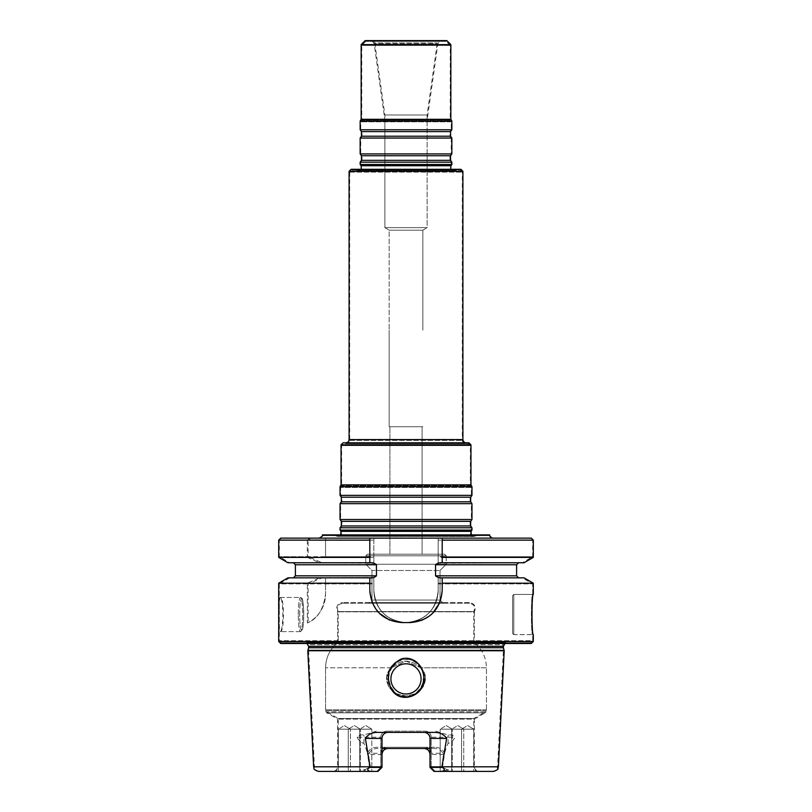 <?xml version="1.0" encoding="UTF-8"?>
<svg xmlns="http://www.w3.org/2000/svg" width="812" height="812" viewBox="0 0 812 812"><rect width="100%" height="100%" fill="white"/><g stroke="black" fill="none" stroke-linecap="round" stroke-linejoin="round"><path stroke-width="0.61" stroke-dasharray="4.06 3.04" d="M389.161 426.716L422.849 426.716L389.161 426.716L422.849 426.716L389.161 426.716L389.161 330.19L389.161 426.716M471.366 527.78L340.644 527.78L471.366 527.78L471.366 530.896L340.644 530.896L340.644 527.78L341.933 525.953L470.077 525.953L471.366 527.78M351.708 170.104L460.302 170.104L351.708 170.104L349.698 172.124L349.698 440.388C349.505 442.347 348.429 443.413 346.48 443.606L465.53 443.606L346.48 443.606M355.494 170.104L456.506 170.104L355.494 170.104L357.574 170.764L352.946 169.302L459.064 169.302L352.946 169.302M349.698 172.124L462.312 172.124L349.698 172.124M468.341 443.606L470.351 445.615L341.649 445.615L470.351 445.615L470.351 485.708L341.649 485.708L470.351 485.708L471.366 487.444L340.644 487.444L471.366 487.444L471.366 495.371L340.644 495.371L471.366 495.371L470.077 497.208L341.933 497.208L470.077 497.208L470.077 501.816L471.366 503.653L340.644 503.653L471.366 503.653L471.366 519.507L340.644 519.507L471.366 519.507L470.077 521.334L341.933 521.334L470.077 521.334L470.077 525.953L341.933 525.953L341.933 521.334L340.644 519.507L340.644 503.653L341.933 501.816L470.077 501.816L341.933 501.816L341.933 497.208L340.644 495.371L340.644 487.444L341.649 485.708L341.649 445.615L343.659 443.606L468.341 443.606L343.659 443.606M459.064 169.302L454.436 170.764L450.68 169.302L454.436 170.764L357.574 170.764L454.436 170.764L357.574 170.764L454.436 170.764L456.506 170.104M365.786 41.402L361.766 45.431L361.766 120.105L360.751 121.841L360.751 129.768L362.04 131.605L449.97 131.605L362.04 131.605L362.04 136.213L449.97 136.213L362.04 136.213L360.751 138.05L360.751 153.904L362.04 155.731L449.97 155.731L362.04 155.731L362.04 160.35L449.97 160.35L451.249 162.187L451.249 165.293L360.751 165.293L360.751 162.187L451.249 162.187L360.751 162.187L362.04 160.35L449.97 160.35L449.97 155.731L451.249 153.904L360.751 153.904L451.249 153.904L451.249 138.05L360.751 138.05L451.249 138.05L449.97 136.213L449.97 131.605L451.249 129.768L360.751 129.768L451.249 129.768L451.249 121.841L360.751 121.841L451.249 121.841L450.244 120.105L361.766 120.105L450.244 120.105L450.244 45.431L361.766 45.431L450.244 45.431L446.224 41.402L365.786 41.402L446.224 41.402M439.475 41.402L372.535 41.402L439.475 41.402L437.851 43.777L374.159 43.777L437.851 43.777L427.122 120.105L384.888 120.105L427.122 120.105L427.122 227.624L384.888 227.624L427.122 227.624L384.888 227.624L427.122 227.624L422.849 230.192L389.161 230.192L422.849 230.192L427.122 227.624L427.122 115.01L384.888 115.01L427.122 115.01L437.242 42.965L438.876 40.6L373.134 40.6L438.876 40.6M471.366 535.707L340.644 535.707L471.366 535.707L340.644 535.636L471.366 535.636L470.787 534.905L474.543 536.367L471.447 535.707L340.563 535.707L471.447 535.707M340.563 535.707L338.431 536.519L341.223 534.905L340.644 535.707M335.386 535.707L476.624 535.707L335.386 535.707L337.467 536.367L332.839 534.905L479.171 534.905L332.839 534.905M422.088 554.21L389.912 554.21L422.088 554.21L422.088 426.716L389.912 426.716L422.088 426.716L389.912 426.716L422.088 426.716L422.088 554.21L389.912 554.21L422.088 554.21M444.611 554.21L367.389 554.21L444.611 554.21L446.224 555.824L446.224 564.269L365.786 564.269L446.224 564.269L365.786 564.269L446.224 564.269L446.224 555.824L365.786 555.824L446.224 555.824L365.786 555.824L446.224 555.824L444.611 554.21L367.389 554.21L444.611 554.21M443.24 603.275L368.77 603.275L443.24 603.275L440.023 600.058L440.023 570.471L446.224 564.269L440.023 570.471L440.023 600.058L371.987 600.058L371.987 570.471L440.023 570.471L371.987 570.471L440.023 570.471L371.987 570.471L365.786 564.269L371.987 570.471L371.987 600.058L440.023 600.058L371.987 600.058L440.023 600.058L442.438 602.474L369.572 602.474L442.438 602.474M469.346 602.474L342.654 602.474L469.346 602.474C474.705 603.62 476.38 606.747 474.381 611.842L337.63 611.842L474.381 611.842L474.381 642.698L337.63 642.698L474.381 642.698C482.206 649.245 486.226 657.608 486.439 667.809L486.439 710.733L485.241 712.824L326.769 712.824L485.241 712.824L474.381 719.097L337.63 719.097L474.381 719.097L474.381 766.569L431.223 766.569L474.381 766.569C474.665 769.502 476.268 771.116 479.202 771.4L435.242 771.4L431.223 767.381L435.242 771.4L431.223 767.381L431.223 766.569L431.223 767.381L442.499 767.381L447.026 769.654L442.499 767.381L431.223 767.381L435.242 771.4L479.202 771.4M469.549 603.275L342.451 603.275L469.549 603.275C474.309 604.351 475.71 607.122 473.772 611.588L473.772 642.221C481.983 648.778 486.205 657.314 486.439 667.809L420.768 667.809C432.42 678.507 420.393 697.417 406.02 695.986C391.678 697.406 379.569 678.67 391.242 667.809L386.664 676.782L388.694 686.678L396.114 693.58L406 695.986L415.896 693.58L423.275 686.729L425.346 676.843L420.768 667.809C410.943 659.029 401.108 659.029 391.242 667.809L406 661.09L420.768 667.809C432.42 678.507 420.393 697.417 406.02 695.986C391.678 697.406 379.569 678.67 391.242 667.809L386.664 676.782L388.694 686.678L396.114 693.58L406 695.986L415.896 693.58L423.275 686.729L425.346 676.843L420.768 667.809C410.943 659.029 401.108 659.029 391.242 667.809L406 661.09L420.768 667.809L486.439 667.809L486.439 709.81L485.241 711.901L326.769 711.901L485.241 711.901L473.772 718.518L338.228 718.518L473.772 718.518L473.772 766.569L430.015 766.569L430.015 767.381L434.034 771.4L430.015 767.381L430.015 766.569L473.772 766.569C474.056 769.502 475.67 771.116 478.603 771.4L434.034 771.4L478.603 771.4M338.35 729.166L350.419 729.166L338.35 729.166L350.419 729.166L338.35 729.166L344.379 725.542L338.35 729.166L338.35 771.4L350.419 771.4L350.419 729.166L350.419 771.4L338.35 771.4L350.419 771.4L338.35 771.4L338.35 729.166M348.267 729.166L360.335 729.166L348.267 729.166L360.335 729.166L348.267 729.166L354.296 725.542L348.267 729.166L348.267 771.4L360.335 771.4L360.335 729.166L360.335 771.4L348.267 771.4L360.335 771.4L348.267 771.4L348.267 729.166M359.746 729.166L371.815 729.166L359.746 729.166L371.815 729.166L359.746 729.166L365.786 725.542L359.746 729.166L359.746 771.4L371.815 771.4L371.815 729.166L371.815 771.4L359.746 771.4L371.815 771.4L359.746 771.4L359.746 729.166M461.592 729.166L473.66 729.166L461.592 729.166L473.66 729.166L461.592 729.166L467.621 725.542L461.592 729.166L461.592 771.4L473.66 771.4L473.66 729.166L473.66 771.4L461.592 771.4L473.66 771.4L461.592 771.4L461.592 729.166M440.195 729.166L452.254 729.166L440.195 729.166L452.254 729.166L440.195 729.166L446.224 725.542L440.195 729.166L440.195 771.4L452.254 771.4L452.254 729.166L452.254 771.4L440.195 771.4L452.254 771.4L440.195 771.4L440.195 729.166M451.675 729.166L463.743 729.166L451.675 729.166L463.743 729.166L451.675 729.166L457.714 725.542L451.675 729.166L451.675 771.4L463.743 771.4L463.743 729.166L463.743 771.4L451.675 771.4L463.743 771.4L451.675 771.4L451.675 729.166M406 663.81A15.083 15.083 0 0 1 419.063 686.434A15.083 15.083 0 0 1 392.937 686.434A15.083 15.083 0 0 1 406 663.81A15.083 15.083 0 0 1 419.063 686.434A15.083 15.083 0 0 1 392.937 686.434A15.083 15.083 0 0 1 406 663.81M380.787 767.381L376.768 771.4L380.787 767.381L369.501 767.381L380.787 767.381L376.768 771.4L380.787 767.381L380.787 737.215C381.204 733.49 383.213 731.48 386.816 731.176L425.183 731.176C428.797 731.48 430.807 733.49 431.223 737.215L431.223 767.381L431.223 737.215A6.029 6.029 0 0 0 425.183 731.176L386.816 731.176A6.029 6.029 0 0 0 380.787 737.215L380.787 766.569L337.63 766.569L380.787 766.569L380.787 753.303L380.787 767.381M376.768 771.4L332.798 771.4L376.768 771.4L371.429 771.4L365.268 770.283C362.893 770.08 362.802 769.877 364.974 769.654C362.802 769.877 362.903 770.091 365.268 770.283L364.974 769.654L369.501 767.381L364.974 769.654L365.268 770.283L371.429 771.4L376.768 771.4M406 693.976A15.083 15.083 0 0 1 390.917 678.893A15.083 15.083 0 0 1 406 663.81A15.083 15.083 0 0 1 421.083 678.893A15.083 15.083 0 0 1 406 693.976A15.083 15.083 0 0 1 390.917 678.893A15.083 15.083 0 0 1 406 663.81A15.083 15.083 0 0 1 421.083 678.893A15.083 15.083 0 0 1 406 693.976M371.429 771.4L319.238 771.4L371.429 771.4M492.772 771.4L435.242 771.4L492.772 771.4C499.157 769.279 496.629 768.233 497.594 766.812L442.652 766.812L442.499 767.381L444.611 753.303C442.733 749.283 439.424 747.273 434.714 747.263L425.183 747.263A6.029 6.029 0 0 1 431.223 753.303C430.807 749.577 428.797 747.568 425.183 747.263L386.816 747.263C383.213 747.568 381.204 749.577 380.787 753.303L367.389 753.303L369.501 767.381L369.358 766.812L314.417 766.812L308.58 650.047L503.43 650.047L308.58 650.047L309.22 647.661L502.79 647.661L309.22 647.661L309.22 644.708L502.79 644.708L503.43 650.047L497.594 766.812L442.652 766.812C443.017 758.327 444.824 750.521 448.062 743.386C451.147 742.635 453.411 740.574 454.862 737.215L448.062 737.215L448.062 743.386M446.742 770.283C449.107 770.08 449.209 769.877 447.026 769.654C449.209 769.877 449.107 770.091 446.742 770.283L447.026 769.654L446.742 770.283L440.581 771.4L446.742 770.283M395.17 692.585C405.645 702.796 423.752 692.727 423.204 678.893C424.777 665.607 408.933 653.508 397.159 661.841C386.766 671.392 386.106 681.644 395.17 692.585M395.079 692.504C391.171 688.809 389.08 684.283 388.796 678.893C386.116 660.674 413.663 651.112 421.113 668.986C430.847 684.526 409.644 706.257 395.079 692.504M435.76 731.176L448.254 735.002C451.157 734.606 453.36 735.337 454.862 737.215M386.816 731.176A6.029 6.029 0 0 0 380.787 737.215L357.138 737.215C358.66 735.337 360.863 734.596 363.756 735.002L376.25 731.176M357.138 737.215C358.589 740.574 360.863 742.635 363.938 743.386C367.186 750.542 368.993 758.347 369.358 766.812L314.417 766.812C315.381 768.233 312.853 769.279 319.238 771.4M386.816 747.263A6.029 6.029 0 0 0 380.787 753.303A6.029 6.029 0 0 1 386.816 747.263L377.296 747.263C372.576 747.273 369.277 749.283 367.389 753.303M434.714 747.263L377.296 747.263M303.769 642.698L505.541 642.312L306.804 642.292L309.22 644.708L502.79 644.708L505.541 642.312L508.231 642.698L303.769 642.698L508.231 642.698M512.585 633.441L512.585 595.643L512.585 633.441L512.585 595.643L512.585 633.441L513.793 634.649L512.585 633.441M530.683 642.698L281.317 642.698L530.683 642.698L532.692 640.688L279.308 640.688L532.692 640.688L532.692 634.649L513.793 634.649L513.793 594.435L513.793 634.649L513.793 594.435L513.793 634.649L533.301 634.649C531.566 635.877 531.576 593.237 533.301 594.435L513.793 594.435L512.585 595.643L513.793 594.435L532.692 594.435C530.957 593.207 530.967 635.847 532.692 634.649C530.957 635.847 530.967 593.237 532.692 594.435L532.692 583.879L442.205 583.879L442.205 590.405L439.728 602.778M279.308 614.542L279.308 609.507C279.176 601.925 279.531 597.906 280.363 597.449C284.444 596.434 284.444 632.649 280.363 631.634C279.531 631.178 279.176 627.158 279.308 619.566L279.308 614.542M369.805 583.879L369.805 590.405L369.805 577.839L289.772 577.839L279.308 583.879L369.805 583.879L369.805 577.839L293.386 577.839L373.825 577.839L325.561 577.839L325.561 593.978A32.175 32.175 0 0 1 308.124 622.581C317.979 618.257 323.785 608.726 325.561 593.978A32.175 32.175 0 0 1 307.342 622.977C317.533 618.886 323.612 609.223 325.561 593.978L325.561 577.839L322.11 577.839L308.124 583.879L308.124 622.581M289.772 577.839L322.11 577.839M279.308 609.507L279.308 583.879L308.124 583.879M325.561 583.879L373.825 583.879L373.825 577.839L373.825 590.405L373.825 577.383L319.623 577.839L307.342 583.189L307.342 622.977M533.301 583.189L438.175 583.189L438.175 577.839L438.175 583.879L532.692 583.879L522.228 577.839L442.205 577.839L442.205 583.879M432.766 613.182A32.175 32.175 0 0 1 410.03 622.581A32.175 32.175 0 0 0 432.766 613.182L422.372 620.124M410.03 622.581L401.981 622.581L410.03 622.581L401.981 622.581L389.628 620.124M379.234 613.172L372.282 602.778M373.825 583.879L373.825 590.405C375.733 609.964 386.451 620.683 405.98 622.581C425.539 620.703 436.267 609.985 438.175 590.405C436.277 609.964 425.559 620.683 406.03 622.581C386.471 620.703 375.733 609.985 373.825 590.405L373.825 577.383L293.386 577.839L369.805 577.839L369.805 590.405A32.175 32.175 0 0 0 401.981 622.581A32.175 32.175 0 0 1 369.805 590.405M438.175 583.879L438.175 590.405A32.175 32.175 0 0 1 406 622.581A32.175 32.175 0 0 1 373.825 590.405A32.175 32.175 0 0 0 406 622.581A32.175 32.175 0 0 0 438.175 590.405L438.175 577.383L435.557 575.83L516.605 575.83L435.557 575.83L435.557 564.766L438.175 562.757L522.228 562.757L532.692 556.717L442.205 556.717L442.205 562.757L442.205 540.132L442.205 556.717M524.044 577.839L522.228 577.839M518.624 577.839L442.205 577.839L442.205 590.405A32.175 32.175 0 0 1 432.776 613.161A32.175 32.175 0 0 0 442.205 590.405L442.205 577.839L518.624 577.839M369.805 556.717L369.805 540.132L369.805 556.717L279.308 556.717L308.124 556.717L308.124 540.132L310.742 538.123L281.317 538.123L279.308 540.132L308.124 540.132M289.772 562.757L369.805 562.757L369.805 540.132L279.308 540.132L279.308 556.717L289.772 562.757L322.11 562.757L308.124 556.717M325.561 556.717L325.561 538.123L325.561 556.717L373.825 556.717L373.825 538.123L310.742 538.123M322.11 562.757L373.825 563.223L373.825 538.123L325.561 538.123L325.561 540.132L373.825 540.132L325.561 540.132L325.561 557.408L373.825 557.408L373.825 562.757L373.825 556.717M278.709 557.408L307.342 557.408L319.623 562.757L373.825 562.757L293.386 562.757L373.825 562.757L376.443 564.766L376.443 575.83L373.825 577.383L376.443 575.83L376.443 564.766L373.825 563.223L373.825 538.123L438.175 538.123L438.175 563.223L522.228 562.757M531.292 538.123L438.175 538.123L438.175 556.717L532.692 556.717L532.692 540.132L442.205 540.132L442.205 562.757L518.624 562.757L438.175 562.757L524.044 562.757M438.175 556.717L438.175 562.757L438.175 557.408L533.301 557.408M533.301 540.132L438.175 540.132L532.692 540.132L530.683 538.123L442.205 538.123M369.805 538.123L281.317 538.123M373.825 557.408L373.825 538.123L530.683 538.123M492.772 538.123L319.228 538.123L492.772 538.123L489.656 535.707L322.344 535.707L489.656 535.707M373.134 40.6L374.768 42.965L437.242 42.965L374.768 42.965L384.888 115.01L384.888 227.624L389.161 230.192L389.161 330.19L389.161 230.192L422.849 230.192L389.161 230.192L384.888 227.624L384.888 120.105L374.159 43.777L372.535 41.402M340.045 527.78L471.965 527.78M340.045 530.104L471.965 530.104M460.901 169.302L351.099 169.302M470.96 444.814L341.05 444.814M341.05 484.896L470.96 484.896M468.95 442.804L343.06 442.804M345.871 442.804L466.129 442.804L345.871 442.804M462.911 171.312L349.089 171.312M340.045 519.507L471.965 519.507M340.045 503.653L471.965 503.653M340.045 495.371L471.965 495.371M340.045 486.642L471.965 486.642M360.152 164.511L451.858 164.511M365.177 40.6L446.823 40.6M361.157 44.619L450.853 44.619M361.157 119.303L450.853 119.303M360.152 121.039L451.858 121.039M360.152 129.768L451.858 129.768M360.152 138.05L451.858 138.05M360.152 153.904L451.858 153.904M360.152 162.187L451.858 162.187M369.572 602.474L368.77 603.275M473.772 611.588L338.228 611.588L473.772 611.588M473.772 642.221L338.228 642.221L473.772 642.221M371.947 771.4L333.407 771.4L377.966 771.4L381.995 767.381L377.966 771.4L381.995 767.381L381.995 766.569L381.995 767.381L370.201 767.381C365.948 768.731 367.704 771.847 371.947 771.4L318.426 771.4M440.053 771.4L434.034 771.4L430.015 767.381L441.809 767.381C446.062 768.731 444.296 771.847 440.053 771.4L493.574 771.4M435.07 732.383L423.986 732.383C427.599 732.688 429.609 734.698 430.015 738.423L430.015 767.381M423.986 732.383L388.024 732.383C384.411 732.688 382.401 734.698 381.995 738.423L381.995 766.569L338.228 766.569L381.995 766.569L381.995 754.51L381.995 767.381M391.546 689.52C399.017 698.635 407.594 699.853 417.256 693.184C424.879 684.993 425.935 676.031 420.413 666.317C411.065 650.148 385.517 661.354 388.116 678.893L391.546 689.52M383.193 748.471L434.024 748.471C438.693 748.42 441.84 750.43 443.474 754.51L441.809 767.381M388.024 732.383L376.941 732.383M370.201 767.381L368.536 754.51C370.17 750.43 373.317 748.42 377.986 748.471M388.024 748.471A6.029 6.029 0 0 0 385.05 749.263A6.029 6.029 0 0 1 388.024 748.471M434.024 748.471L428.807 748.471M423.986 748.471A6.029 6.029 0 0 1 426.483 749.019A6.029 6.029 0 0 0 423.986 748.471M307.809 650.737L504.201 650.737M308.611 647.743L503.399 647.743M505.054 643.5L509.703 643.5M280.719 643.5L531.292 643.5M278.699 619.312C278.567 627.047 278.922 631.157 279.764 631.634C283.845 632.649 283.845 596.424 279.764 597.449C278.922 597.926 278.567 602.037 278.699 609.771M278.709 641.49L533.301 641.49M325.561 583.189L373.825 583.189M287.966 577.839L319.623 577.839M278.709 583.189L307.342 583.189M438.175 583.189L438.175 590.405L438.175 577.383L435.557 575.83L435.557 564.766L438.175 563.223L438.175 538.123L438.175 557.408M278.709 540.132L307.342 540.132L309.951 538.123L325.561 538.123L325.561 557.408M287.966 562.757L319.623 562.757M307.342 540.132L307.342 557.408M309.951 538.123L280.719 538.123M492.884 538.123L319.126 538.123L492.884 538.123M322.344 534.905L489.656 534.905M349.698 440.388L462.312 440.388L349.698 440.388M361.096 165.739L450.914 165.739L361.096 165.739M340.989 531.342L471.021 531.342L340.989 531.342M479.171 534.905L474.543 536.367L337.467 536.367L474.543 536.367L337.467 536.367L474.543 536.367L476.624 535.707M486.439 710.733L325.561 710.733L486.439 710.733M391.242 667.809L325.561 667.809L391.242 667.809M448.254 735.002A6.029 2.74 90 0 0 448.062 737.215L431.223 737.215A6.029 6.029 0 0 0 425.183 731.176M425.183 747.263A6.029 6.029 0 0 1 431.223 753.303L444.611 753.303M363.938 743.386L363.938 737.215A6.029 2.74 90 0 0 363.756 735.002M299.658 614.542A15.885 2.05 -90 0 1 302.724 600.778A15.885 2.05 -90 0 1 302.724 628.295A15.885 2.05 -90 0 1 299.658 614.542A15.885 2.05 -90 0 1 302.724 600.778A15.885 2.05 -90 0 1 302.724 628.295A15.885 2.05 -90 0 1 299.658 614.542M298.308 614.542A17.093 2.203 -90 0 1 300.511 597.449A17.093 2.203 -90 0 1 302.714 614.542A17.093 2.203 -90 0 1 300.511 631.634A17.093 2.203 -90 0 1 298.308 614.542A17.093 2.203 -90 0 1 300.511 597.449A17.093 2.203 -90 0 1 302.714 614.542A17.093 2.203 -90 0 1 300.511 631.634A17.093 2.203 -90 0 1 298.308 614.542M295.395 575.83L376.443 575.83L295.395 575.83M435.557 564.766L516.605 564.766L435.557 564.766M295.395 564.766L376.443 564.766L295.395 564.766M462.911 439.586L349.089 439.586M341.324 525.953L470.676 525.953M341.324 521.334L470.676 521.334M341.324 501.816L470.676 501.816M341.324 497.208L470.676 497.208M361.431 131.605L450.569 131.605M361.431 136.213L450.569 136.213M361.431 155.731L450.569 155.731M361.431 160.35L450.569 160.35M486.439 709.81L325.561 709.81L486.439 709.81M486.439 667.809L420.768 667.809L486.439 667.809M441.941 766.812L498.395 766.812M313.615 766.812L370.059 766.812M381.995 754.51L368.536 754.51M443.474 754.51L430.015 754.51M308.611 646.311L503.399 646.311M507.064 643.124L304.947 643.124L507.064 643.124M422.849 330.19L422.849 230.192L422.849 330.19M460.302 170.104L462.312 172.124L462.312 440.388C461.551 439.789 463.764 444.418 465.53 443.606M361.33 169.302L358.549 170.916L453.461 170.916L358.549 170.916L453.461 170.916L358.549 170.916L357.574 170.764L361.33 169.302M337.467 536.367L473.569 536.519L337.467 536.367M365.786 555.824L367.389 554.21L365.786 555.824L365.786 564.269L365.786 555.824M342.451 603.275C337.701 604.351 336.29 607.122 338.228 611.588L338.228 642.221C330.027 648.778 325.805 657.314 325.561 667.809C325.785 657.608 329.804 649.245 337.63 642.698L337.63 611.842C335.62 606.747 337.295 603.62 342.654 602.474M333.407 771.4C336.341 771.116 337.944 769.502 338.228 766.569L338.228 718.518L326.769 711.901L325.561 709.81L325.561 667.809L325.561 710.733L326.769 712.824L337.63 719.097L337.63 766.569C337.345 769.502 335.732 771.116 332.798 771.4M344.379 725.542L350.419 729.166L344.379 725.542M354.296 725.542L360.335 729.166L354.296 725.542M365.786 725.542L371.815 729.166L365.786 725.542M467.621 725.542L473.66 729.166L467.621 725.542M446.224 725.542L452.254 729.166L446.224 725.542M457.714 725.542L463.743 729.166L457.714 725.542M505.206 642.292L306.804 642.292L505.206 642.292M280.363 597.449L300.511 597.449L301.993 598.424C302.622 598.515 303.18 602.382 303.678 610.005C303.891 620.581 303.373 627.392 302.125 630.416L300.511 631.634L280.363 631.634M281.317 642.698L279.308 640.688L279.308 619.566M322.344 535.707C322.973 536.174 321.928 536.986 319.228 538.123M389.912 554.21L389.912 426.716L389.912 554.21M302.308 643.5L306.946 643.5M506.617 643.094L305.393 643.094L506.617 643.094M279.764 597.449L300.511 597.449L301.993 598.424C302.622 598.515 303.18 602.382 303.678 610.005C303.891 620.581 303.373 627.392 302.125 630.416L300.511 631.634L279.764 631.634"/><path stroke-width="1.22" d="M471.366 535.636L471.021 531.342L340.644 530.896L471.021 531.342L471.965 530.104L340.045 530.104L340.045 527.78L471.965 527.78L471.965 530.104M450.68 169.302L450.914 165.739L451.858 164.511L360.152 164.511L361.096 165.739L451.249 165.293L361.096 165.739L361.33 169.302L361.096 165.739L450.914 165.739L450.68 169.302M406 693.976A15.083 15.083 0 0 0 419.063 671.351A15.083 15.083 0 0 0 392.937 671.351A15.083 15.083 0 0 0 406 693.976A15.083 15.083 0 0 0 419.063 671.351A15.083 15.083 0 0 0 392.937 671.351A15.083 15.083 0 0 0 406 693.976M406 663.81A15.083 15.083 0 0 0 390.917 678.893A15.083 15.083 0 0 0 406 693.976A15.083 15.083 0 0 0 421.083 678.893A15.083 15.083 0 0 0 406 663.81A15.083 15.083 0 0 0 390.917 678.893A15.083 15.083 0 0 0 406 693.976A15.083 15.083 0 0 0 421.083 678.893A15.083 15.083 0 0 0 406 663.81M439.728 602.778L432.766 613.172A32.175 32.175 0 0 0 432.776 613.161A32.175 32.175 0 0 1 432.766 613.182M422.372 620.124L410.03 622.581C429.558 620.713 440.287 609.995 442.205 590.405L442.205 577.839C439.566 578.063 437.353 577.393 435.557 575.83L435.557 564.766C437.363 563.203 439.576 562.523 442.205 562.757L442.205 557.408L533.301 557.408L524.044 562.757L442.205 562.757C439.576 562.523 437.363 563.203 435.557 564.766L435.557 575.83C437.353 577.393 439.566 578.063 442.205 577.839L524.044 577.839L533.301 583.189L442.205 583.189M389.628 620.124L379.234 613.172M372.282 602.778L369.856 592.252M442.205 557.408L442.205 540.132L533.301 540.132L531.292 538.123L442.205 538.123L442.205 540.132L442.205 538.123L442.205 540.132L442.205 538.123L280.719 538.123L278.709 540.132L369.805 540.132L369.805 562.757C372.434 562.533 374.647 563.203 376.443 564.766L376.443 575.83C374.647 577.403 372.434 578.073 369.805 577.839L287.966 577.839L278.709 583.189L278.709 641.49L533.301 641.49L531.292 643.5L280.719 643.5L278.709 641.49M369.805 538.123L369.805 540.132L369.805 538.123L369.805 540.132L369.805 538.123L442.205 538.123M462.911 171.312L349.089 171.312L351.099 169.302L460.901 169.302L462.911 171.312L462.911 439.586C462.16 438.977 464.362 443.616 466.129 442.804M470.96 444.814L468.95 442.804L343.06 442.804L341.05 444.814L470.96 444.814L470.96 484.896L341.05 484.896L340.045 486.642L340.045 495.371L471.965 495.371L470.676 497.208L341.324 497.208L341.324 501.816L340.045 503.653L340.045 519.507L471.965 519.507L470.676 521.334L341.324 521.334L341.324 525.953L340.045 527.78M349.089 171.312L349.089 439.586C348.906 441.535 347.83 442.611 345.871 442.804M470.676 521.334L470.676 525.953L471.965 527.78M470.676 497.208L470.676 501.816L471.965 503.653L340.045 503.653M471.965 503.653L471.965 519.507M470.96 484.896L471.965 486.642L340.045 486.642M471.965 486.642L471.965 495.371M361.157 44.619L450.853 44.619L446.823 40.6L365.177 40.6L361.157 44.619L361.157 119.303L360.152 121.039L360.152 129.768L451.858 129.768L451.858 121.039L360.152 121.039M450.853 44.619L450.853 119.303L361.157 119.303M450.853 119.303L451.858 121.039M450.569 136.213L361.431 136.213L360.152 138.05L451.858 138.05L450.569 136.213L450.569 131.605L451.858 129.768M451.858 138.05L451.858 153.904L360.152 153.904L360.152 138.05M450.569 160.35L361.431 160.35L360.152 162.187L451.858 162.187L450.569 160.35L450.569 155.731L451.858 153.904M451.858 162.187L451.858 164.511M470.787 534.905L471.021 531.342L340.989 531.342L341.223 534.905M441.941 766.812L498.395 766.812C497.431 768.233 499.959 769.279 493.574 771.4L434.034 771.4L430.015 767.381L430.015 738.423A6.029 6.029 0 0 0 423.986 732.383A6.029 6.029 0 0 1 430.015 738.423L446.63 738.423L441.809 767.381L430.015 767.381M381.995 767.381L370.201 767.381C365.979 768.72 367.663 771.836 371.947 771.4L377.966 771.4L381.995 767.381L381.995 738.423A6.029 6.029 0 0 1 388.024 732.383A6.029 6.029 0 0 0 381.995 738.423L365.38 738.423L365.37 737.864M440.053 771.4C444.347 771.836 446.032 768.72 441.809 767.381M371.947 771.4L318.426 771.4C312.052 769.279 314.579 768.233 313.615 766.812L307.809 650.737L504.201 650.737L503.399 647.743L308.611 647.743L307.809 650.737M381.995 754.51A6.029 6.029 0 0 1 385.05 749.263A6.029 6.029 0 0 0 381.995 754.51C382.401 750.795 384.411 748.776 388.024 748.471L383.193 748.471M428.807 748.471L423.986 748.471C427.589 748.776 429.609 750.785 430.015 754.51A6.029 6.029 0 0 0 426.483 749.019A6.029 6.029 0 0 1 430.015 754.51M423.986 748.471L388.024 748.471M370.201 767.381L365.38 738.423C367.998 734.505 371.855 732.495 376.941 732.383L435.07 732.383C440.165 732.495 444.012 734.505 446.63 738.423M391.546 689.52C385.02 676.112 388.197 665.962 401.087 659.06C413.156 654.969 425.041 667.007 423.905 678.893C424.788 695.701 400.489 704.846 391.546 689.52M505.054 643.5L503.399 646.311L503.399 647.743M533.301 583.189L533.301 594.435C531.566 593.237 531.576 635.847 533.301 634.649L533.301 641.49M369.805 557.408L278.709 557.408L287.966 562.757L369.805 562.757C372.434 562.533 374.647 563.203 376.443 564.766L376.443 575.83C374.647 577.403 372.434 578.073 369.805 577.839L369.805 583.189L278.709 583.189M410.03 622.581L401.981 622.581C382.422 620.693 371.693 609.964 369.805 590.405L369.805 583.189M492.884 538.123C490.925 537.93 489.849 536.864 489.656 534.905L322.344 534.905C323.146 535.575 322.07 536.641 319.126 538.123M376.443 575.83L295.395 575.83L293.386 577.839L295.395 575.83L376.443 575.83M516.605 575.83L435.557 575.83L516.605 575.83L518.624 577.839L516.605 575.83L516.605 564.766L435.557 564.766L516.605 564.766L518.624 562.757L516.605 564.766L516.605 575.83M376.443 564.766L295.395 564.766L293.386 562.757L295.395 564.766L295.395 575.83L295.395 564.766L376.443 564.766M349.089 439.586L462.911 439.586M470.676 525.953L341.324 525.953M470.676 501.816L341.324 501.816M450.569 131.605L361.431 131.605L360.152 129.768M450.569 155.731L361.431 155.731L360.152 153.904M370.059 766.812L313.615 766.812M503.399 646.311L308.611 646.311L308.611 647.743M340.644 535.636L340.989 531.342L340.045 530.104M341.05 444.814L341.05 484.896M341.324 521.334L340.045 519.507M341.324 497.208L340.045 495.371M361.431 131.605L361.431 136.213M361.431 155.731L361.431 160.35M360.152 162.187L360.152 164.511M498.395 766.812L504.201 650.737M308.611 646.311L306.946 643.5M533.301 540.132L533.301 557.408M278.709 540.132L278.709 557.408"/></g></svg>
